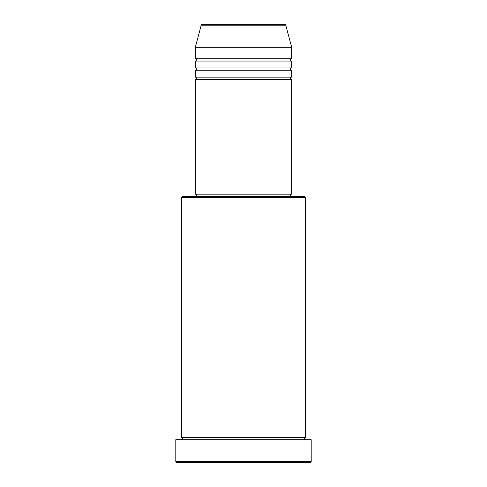 <?xml version="1.0" encoding="UTF-8"?>
<svg xmlns="http://www.w3.org/2000/svg" width="487" height="487" viewBox="0 0 487 487"><rect width="100%" height="100%" fill="white"/><g stroke="black" fill="none" stroke-linecap="round" stroke-linejoin="round"><path stroke-width="0.73" d="M285.772 25.202L201.228 25.202A1.144 1.144 0 0 1 202.336 24.35L284.664 24.35A1.144 1.144 0 0 1 285.772 25.202L291.689 47.3L195.311 47.3L195.311 58.769A1.144 1.144 0 0 1 196.456 59.919A1.144 1.144 0 0 1 195.311 61.064L195.311 67.949A1.144 1.144 0 0 1 196.456 69.099A1.144 1.144 0 0 1 195.311 70.244L195.311 77.129A1.144 1.144 0 0 1 196.456 78.279A1.144 1.144 0 0 1 195.311 79.424L195.311 194.161L291.689 194.161L291.689 79.424L195.311 79.424M291.689 47.3L291.689 58.769A1.144 1.144 0 0 0 290.544 59.919A1.144 1.144 0 0 0 291.689 61.064L291.689 67.949A1.144 1.144 0 0 0 290.544 69.099A1.144 1.144 0 0 0 291.689 70.244L291.689 77.129A1.144 1.144 0 0 0 290.544 78.279A1.144 1.144 0 0 0 291.689 79.424M181.541 197.606L182.686 196.456L304.314 196.456L305.459 197.606L181.541 197.606L181.541 437.405A1.144 1.144 0 0 1 182.686 438.556A1.144 1.144 0 0 1 181.541 439.7M310.049 462.65L176.951 462.65L175.807 461.506L311.193 461.506L310.049 462.65M305.459 197.606L305.459 437.405A1.144 1.144 0 0 0 304.314 438.556A1.144 1.144 0 0 0 305.459 439.7M291.689 70.244L195.311 70.244M291.689 77.129L195.311 77.129M196.456 194.161L196.456 196.456M290.544 194.161L290.544 196.456M305.459 437.405L181.541 437.405M311.193 461.506L311.193 439.7L175.807 439.7L175.807 461.506M201.228 25.202L195.311 47.3M291.689 58.769L195.311 58.769M291.689 61.064L195.311 61.064M291.689 67.949L195.311 67.949"/></g></svg>
